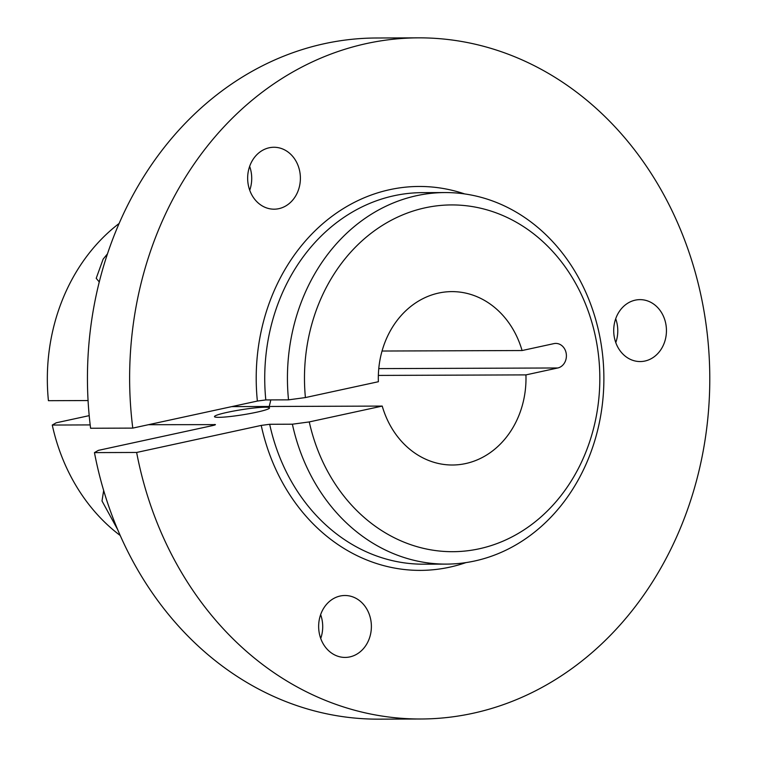 <?xml version="1.0" encoding="UTF-8"?>
<svg xmlns="http://www.w3.org/2000/svg" width="757" height="757" viewBox="0 0 757 757"><rect width="100%" height="100%" fill="white"/><g stroke="black" fill="none" stroke-linecap="round" stroke-linejoin="round"><path stroke-width="1.14" d="M99.271 281.945L96.205 278.311L103.141 259.131L107.475 253.86M214.638 425.055A185.768 158.222 -90.2 0 1 214.505 424.478C216.171 424.535 215.518 424.904 212.556 425.595L98.344 450.377L94.455 452.61L136.639 452.459A340.574 290.082 89.8 0 0 420.901 718.999A340.574 290.082 89.8 0 0 472.747 713.331A340.574 290.082 89.8 0 0 708.505 346.838A340.574 290.082 89.8 0 0 418.507 37.85A340.574 290.082 89.8 0 0 366.662 43.518A340.574 290.082 89.8 0 0 132.778 428.102L257.371 401.059L265.811 399.923L288.521 399.847A185.768 158.222 -90.2 0 1 416.728 195.656A185.768 158.222 -90.2 0 1 445.012 192.562A185.768 158.222 -90.2 0 1 603.187 361.108A185.768 158.222 -90.2 0 1 474.592 561.013A185.768 158.222 -90.2 0 1 446.318 564.107A185.768 158.222 -90.2 0 1 292.382 424.204L309.263 421.923A173.381 147.681 89.8 0 0 479.153 548.806A173.381 147.681 89.8 0 0 597.339 346.801A173.381 147.681 89.8 0 0 425.15 207.815A173.381 147.681 89.8 0 0 305.412 397.567L288.521 399.847M136.639 452.459L261.231 425.415L269.672 424.28L292.382 424.204M89.203 415.64L56.179 422.813L52.271 425.046A185.768 158.222 89.8 0 0 120.221 535.502M94.455 452.61A340.574 290.082 89.8 0 0 378.718 719.15L420.901 718.999M418.507 37.85L376.333 38.001A340.574 290.082 89.8 0 0 324.479 43.669A340.574 290.082 89.8 0 0 90.594 428.254L132.778 428.102M256.595 412.224A27.867 2.612 -9 0 0 269.52 407.909A27.867 2.612 -9 0 0 255.156 407.881A27.867 2.612 -9 0 0 227.393 412.319A27.867 2.612 -9 0 0 214.477 416.634A27.867 2.612 -9 0 0 228.841 416.662A27.867 2.612 -9 0 0 256.595 412.224M119.133 223.457A185.768 158.222 89.8 0 0 48.42 400.69L88.067 400.548M249.649 166.379A30.961 26.372 -90.2 0 1 249.725 190.234M269.199 147.776A30.961 26.372 -90.2 0 1 273.911 147.265A30.961 26.372 -90.2 0 1 300.274 175.35A30.961 26.372 -90.2 0 1 278.841 208.667A30.961 26.372 -90.2 0 1 274.129 209.187A30.961 26.372 -90.2 0 1 247.766 181.093A30.961 26.372 -90.2 0 1 269.199 147.776M320.637 614.618A30.961 26.372 -90.2 0 1 320.722 638.473M340.196 596.014A30.961 26.372 -90.2 0 1 344.908 595.504A30.961 26.372 -90.2 0 1 371.271 623.588A30.961 26.372 -90.2 0 1 349.838 656.906A30.961 26.372 -90.2 0 1 345.126 657.426A30.961 26.372 -90.2 0 1 318.763 629.332A30.961 26.372 -90.2 0 1 340.196 596.014M615.706 318.754A30.961 26.372 -90.2 0 1 615.782 342.609M635.255 300.151A30.961 26.372 -90.2 0 1 639.968 299.63A30.961 26.372 -90.2 0 1 666.33 327.724A30.961 26.372 -90.2 0 1 644.898 361.042A30.961 26.372 -90.2 0 1 640.185 361.553A30.961 26.372 -90.2 0 1 613.823 333.468A30.961 26.372 -90.2 0 1 635.255 300.151M231.793 406.613L382.228 406.083L309.263 421.923M378.349 375.415L525.935 374.895A86.695 73.836 -90.2 0 1 465.659 463.558A86.695 73.836 -90.2 0 1 452.459 465.006A86.695 73.836 -90.2 0 1 382.228 406.083M305.412 397.567L378.377 381.727A86.695 73.836 -90.2 0 1 451.844 291.615A86.695 73.836 -90.2 0 1 522.075 350.538L553.925 343.621A12.386 10.551 89.8 0 1 555.818 343.423A12.386 10.551 89.8 0 1 566.359 354.655A12.386 10.551 89.8 0 1 557.786 367.978L525.935 374.895M270.788 399.904A86.695 73.836 -90.2 0 1 269.18 406.481M215.433 424.63L148.438 424.705M90.187 424.914L52.271 425.046M117.676 529.607L102.006 500.973L103.671 490.536M382.039 351.03L522.075 350.538M257.371 401.059A191.966 163.503 -90.2 0 1 389.808 189.657A191.966 163.503 -90.2 0 1 464.722 193.943M466.019 562.583A191.966 163.503 -90.2 0 1 449.601 567.192A191.966 163.503 -90.2 0 1 261.231 425.415M445.012 192.562L422.302 192.647A185.768 158.222 89.8 0 0 394.019 195.741A185.768 158.222 89.8 0 0 265.811 399.923M269.672 424.28A185.768 158.222 89.8 0 0 423.608 564.183L446.318 564.107M378.765 368.612L557.786 367.978"/></g></svg>
